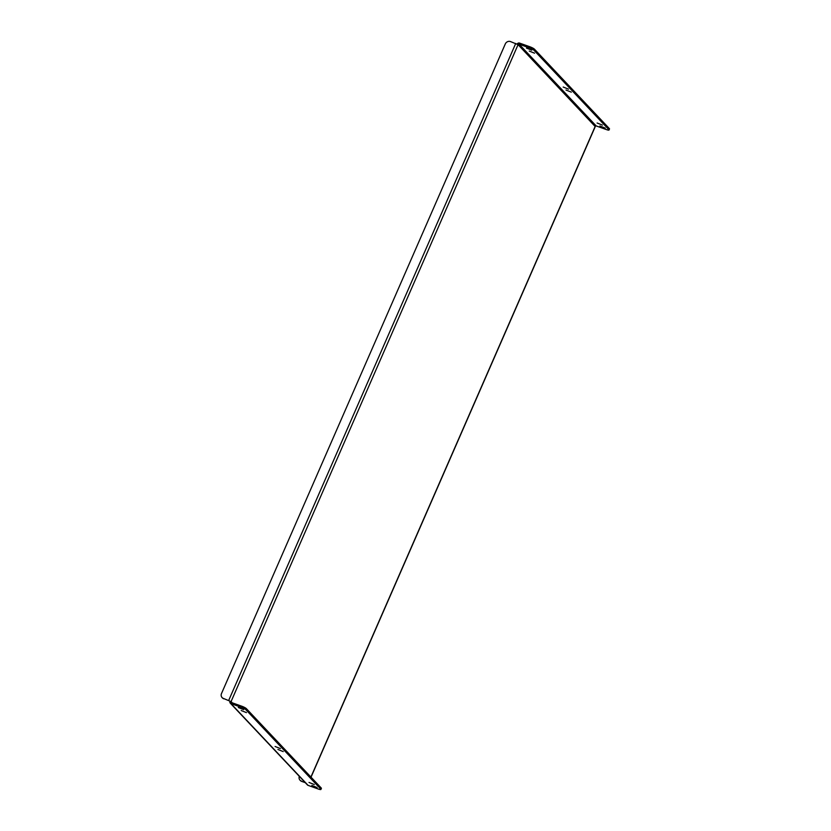 <?xml version="1.0" encoding="UTF-8"?>
<svg xmlns="http://www.w3.org/2000/svg" width="831" height="831" viewBox="0 0 831 831"><rect width="100%" height="100%" fill="white"/><g stroke="black" fill="none" stroke-linecap="round" stroke-linejoin="round"><path stroke-width="1.25" d="M563.2 87.037L568.477 89.135L563.2 87.037M566.025 90.039L571.302 92.137L566.025 90.039M275.092 746.487L280.379 748.586L275.092 746.487M277.918 749.479L283.205 751.577L277.918 749.479M526.449 48.084L531.736 50.182L526.449 48.084M529.274 51.086L534.562 53.184L529.274 51.086M597.115 122.998L602.402 125.097L597.115 122.998M599.94 126L605.228 128.099L599.94 126M238.341 707.524L243.628 709.622L238.341 707.524M241.177 710.526L246.454 712.624L241.177 710.526M309.018 782.438L314.295 784.547L309.018 782.438M311.843 785.44L317.12 787.539L311.843 785.44M310.919 777.058L595.173 126.416A0.81 0.738 136.7 0 1 596.201 125.938L519.095 44.188A0.81 0.738 -43.3 0 0 518.066 44.666L231.08 701.561A0.81 0.738 -43.3 0 0 231.465 702.538L241.717 706.194A4.041 0.696 23.6 0 1 246.381 708.646L245.903 709.736A4.041 0.696 -156.4 0 0 241.239 707.285L230.987 703.628A2.015 1.839 -43.3 0 1 230.312 703.192L307.428 784.942A2.015 1.839 136.7 0 0 308.104 785.378L318.346 789.035A4.041 0.696 -156.4 0 0 320.922 789.45A4.041 0.696 -156.4 0 0 320.756 789.097L245.903 709.736M519.095 44.188L529.337 47.845L529.814 46.744L519.572 43.098A2.015 1.839 -43.3 0 0 517.131 44.053M529.814 46.744A4.041 0.696 23.6 0 1 534.489 49.206L609.331 128.556A4.041 0.696 23.6 0 1 609.497 128.919L609.019 130.01A4.041 0.696 -156.4 0 1 606.453 129.594L596.201 125.938M609.019 130.01A4.041 0.696 -156.4 0 0 608.853 129.646L609.331 128.556M534.489 49.206L534.011 50.296L608.853 129.646M534.011 50.296A4.041 0.696 -156.4 0 0 529.337 47.845M230.021 701.177L223.446 698.445L230.021 701.177A2.015 1.839 -43.3 0 0 230.312 703.192M320.756 789.097L321.233 787.996L246.381 708.646M321.233 787.996A4.041 0.696 23.6 0 1 321.4 788.359L320.922 789.45M223.446 698.445A4.041 3.688 -43.3 0 1 221.503 693.532L505.3 43.939A4.041 3.688 -43.3 0 1 510.431 41.55L518.066 44.666L595.256 126.592L311.023 777.182M223.778 698.798A4.041 3.688 136.7 0 1 222.272 697.739M304.946 782.314L301.684 781.389A4.041 3.688 136.7 0 1 300.178 780.33M305.278 782.667L301.684 781.389M299.316 776.341A4.041 3.688 -43.3 0 0 301.341 781.026M231.08 701.561L232.275 702.829M308.104 785.378L230.987 703.628M241.239 707.285L241.717 706.194M515.729 43.441L228.743 700.325"/></g></svg>
